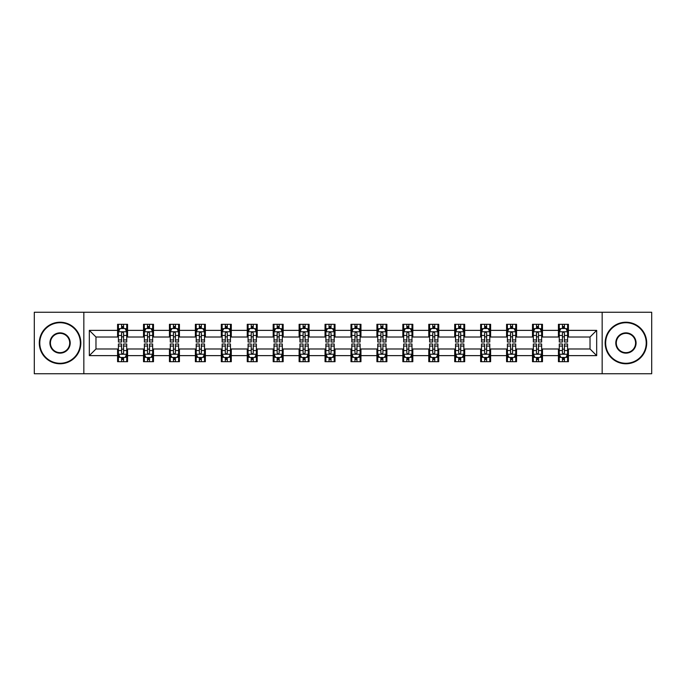 <?xml version="1.0" encoding="UTF-8"?>
<svg xmlns="http://www.w3.org/2000/svg" width="686" height="686" viewBox="0 0 686 686"><rect width="100%" height="100%" fill="white"/><g stroke="black" fill="none" stroke-linecap="round" stroke-linejoin="round"><path stroke-width="1.03" d="M602.162 373.75L651.7 373.75L651.7 312.25L602.162 312.25L602.162 373.75L83.838 373.75L83.838 312.25L34.3 312.25L34.3 373.75L83.838 373.75M602.162 312.25L83.838 312.25M568.42 330.369L568.42 324.298L558.438 324.298L558.438 330.369L542.48 330.369L542.48 324.298L532.508 324.298L532.508 330.369L516.549 330.369L516.549 324.298L506.577 324.298L506.577 330.369L490.619 330.369L490.619 324.298L480.646 324.298L480.646 330.369L464.688 330.369L464.688 324.298L454.707 324.298L454.707 330.369L438.748 330.369L438.748 324.298L428.776 324.298L428.776 330.369L412.818 330.369L412.818 324.298L402.845 324.298L402.845 330.369L386.887 330.369L386.887 324.298L376.914 324.298L376.914 330.369L360.956 330.369L360.956 324.298L350.983 324.298L350.983 330.369L335.017 330.369L335.017 324.298L325.044 324.298L325.044 330.369L309.086 330.369L309.086 324.298L299.113 324.298L299.113 330.369L283.155 330.369L283.155 324.298L273.182 324.298L273.182 330.369L257.224 330.369L257.224 324.298L247.252 324.298L247.252 330.369L231.293 330.369L231.293 324.298L221.312 324.298L221.312 330.369L205.354 330.369L205.354 324.298L195.381 324.298L195.381 330.369L179.423 330.369L179.423 324.298L169.451 324.298L169.451 330.369L153.493 330.369L153.493 324.298L143.52 324.298L143.52 330.369L127.562 330.369L127.562 324.298L117.58 324.298L117.58 330.369L89.326 330.369L89.326 355.631L95.971 348.985L117.58 348.985L117.58 361.702L127.562 361.702L127.562 348.985L143.52 348.985L143.52 361.702L153.493 361.702L153.493 348.985L169.451 348.985L169.451 361.702L179.423 361.702L179.423 348.985L195.381 348.985L195.381 361.702L205.354 361.702L205.354 348.985L221.312 348.985L221.312 361.702L231.293 361.702L231.293 348.985L247.252 348.985L247.252 361.702L257.224 361.702L257.224 348.985L273.182 348.985L273.182 361.702L283.155 361.702L283.155 348.985L299.113 348.985L299.113 361.702L309.086 361.702L309.086 348.985L325.044 348.985L325.044 361.702L335.017 361.702L335.017 348.985L350.983 348.985L350.983 361.702L360.956 361.702L360.956 348.985L376.914 348.985L376.914 361.702L386.887 361.702L386.887 348.985L402.845 348.985L402.845 361.702L412.818 361.702L412.818 348.985L428.776 348.985L428.776 361.702L438.748 361.702L438.748 348.985L454.707 348.985L454.707 361.702L464.688 361.702L464.688 348.985L480.646 348.985L480.646 361.702L490.619 361.702L490.619 348.985L506.577 348.985L506.577 361.702L516.549 361.702L516.549 348.985L532.508 348.985L532.508 361.702L542.48 361.702L542.48 348.985L558.438 348.985L558.438 361.702L568.42 361.702L568.42 348.985L590.029 348.985L590.029 337.015L568.42 337.015L568.42 330.369L596.674 330.369L596.674 355.631L568.42 355.631M558.438 355.631L542.48 355.631M532.508 355.631L516.549 355.631M506.577 355.631L490.619 355.631M480.646 355.631L464.688 355.631M454.707 355.631L438.748 355.631M428.776 355.631L412.818 355.631M402.845 355.631L386.887 355.631M376.914 355.631L360.956 355.631M350.983 355.631L335.017 355.631M325.044 355.631L309.086 355.631M299.113 355.631L283.155 355.631M273.182 355.631L257.224 355.631M247.252 355.631L231.293 355.631M221.312 355.631L205.354 355.631M195.381 355.631L179.423 355.631M169.451 355.631L153.493 355.631M143.52 355.631L127.562 355.631M117.58 355.631L89.326 355.631M558.438 330.369L558.438 337.015L542.48 337.015L542.48 330.369M532.508 330.369L532.508 337.015L516.549 337.015L516.549 330.369M506.577 330.369L506.577 337.015L490.619 337.015L490.619 330.369M480.646 330.369L480.646 337.015L464.688 337.015L464.688 330.369M454.707 330.369L454.707 337.015L438.748 337.015L438.748 330.369M428.776 330.369L428.776 337.015L412.818 337.015L412.818 330.369M402.845 330.369L402.845 337.015L386.887 337.015L386.887 330.369M376.914 330.369L376.914 337.015L360.956 337.015L360.956 330.369M350.983 330.369L350.983 337.015L335.017 337.015L335.017 330.369M325.044 330.369L325.044 337.015L309.086 337.015L309.086 330.369M299.113 330.369L299.113 337.015L283.155 337.015L283.155 330.369M273.182 330.369L273.182 337.015L257.224 337.015L257.224 330.369M247.252 330.369L247.252 337.015L231.293 337.015L231.293 330.369M221.312 330.369L221.312 337.015L205.354 337.015L205.354 330.369M195.381 330.369L195.381 337.015L179.423 337.015L179.423 330.369M169.451 330.369L169.451 337.015L153.493 337.015L153.493 330.369M143.52 330.369L143.52 337.015L127.562 337.015L127.562 330.369M117.58 330.369L117.58 337.015L95.971 337.015L89.326 330.369M95.971 337.015L95.971 348.985M596.674 355.631L590.029 348.985M590.029 337.015L596.674 330.369M117.58 328.457L118.412 328.457M121.576 328.457L123.566 328.457M126.73 328.457L127.562 328.457M117.58 336.852L118.412 336.852M121.576 336.852L123.566 336.852M126.73 336.852L127.562 336.852M117.58 349.148L118.412 349.148M121.576 349.148L123.566 349.148M126.73 349.148L127.562 349.148M117.58 357.543L118.412 357.543M121.576 357.543L123.566 357.543M126.73 357.543L127.562 357.543M143.52 349.148L144.352 349.148M147.507 349.148L149.505 349.148M152.661 349.148L153.493 349.148M143.52 357.543L144.352 357.543M147.507 357.543L149.505 357.543M152.661 357.543L153.493 357.543M143.52 328.457L144.352 328.457M147.507 328.457L149.505 328.457M152.661 328.457L153.493 328.457M143.52 336.852L144.352 336.852M147.507 336.852L149.505 336.852M152.661 336.852L153.493 336.852M169.451 349.148L170.282 349.148M173.438 349.148L175.436 349.148M178.592 349.148L179.423 349.148M169.451 357.543L170.282 357.543M173.438 357.543L175.436 357.543M178.592 357.543L179.423 357.543M169.451 328.457L170.282 328.457M173.438 328.457L175.436 328.457M178.592 328.457L179.423 328.457M169.451 336.852L170.282 336.852M173.438 336.852L175.436 336.852M178.592 336.852L179.423 336.852M195.381 349.148L196.213 349.148M199.369 349.148L201.367 349.148M204.522 349.148L205.354 349.148M195.381 357.543L196.213 357.543M199.369 357.543L201.367 357.543M204.522 357.543L205.354 357.543M195.381 328.457L196.213 328.457M199.369 328.457L201.367 328.457M204.522 328.457L205.354 328.457M195.381 336.852L196.213 336.852M199.369 336.852L201.367 336.852M204.522 336.852L205.354 336.852M221.312 349.148L222.144 349.148M225.308 349.148L227.298 349.148M230.462 349.148L231.293 349.148M221.312 357.543L222.144 357.543M225.308 357.543L227.298 357.543M230.462 357.543L231.293 357.543M221.312 328.457L222.144 328.457M225.308 328.457L227.298 328.457M230.462 328.457L231.293 328.457M221.312 336.852L222.144 336.852M225.308 336.852L227.298 336.852M230.462 336.852L231.293 336.852M247.252 349.148L248.083 349.148M251.239 349.148L253.237 349.148M256.392 349.148L257.224 349.148M247.252 357.543L248.083 357.543M251.239 357.543L253.237 357.543M256.392 357.543L257.224 357.543M247.252 328.457L248.083 328.457M251.239 328.457L253.237 328.457M256.392 328.457L257.224 328.457M247.252 336.852L248.083 336.852M251.239 336.852L253.237 336.852M256.392 336.852L257.224 336.852M273.182 349.148L274.014 349.148M277.17 349.148L279.168 349.148M282.323 349.148L283.155 349.148M273.182 357.543L274.014 357.543M277.17 357.543L279.168 357.543M282.323 357.543L283.155 357.543M273.182 328.457L274.014 328.457M277.17 328.457L279.168 328.457M282.323 328.457L283.155 328.457M273.182 336.852L274.014 336.852M277.17 336.852L279.168 336.852M282.323 336.852L283.155 336.852M299.113 349.148L299.945 349.148M303.101 349.148L305.099 349.148M308.254 349.148L309.086 349.148M299.113 357.543L299.945 357.543M303.101 357.543L305.099 357.543M308.254 357.543L309.086 357.543M299.113 328.457L299.945 328.457M303.101 328.457L305.099 328.457M308.254 328.457L309.086 328.457M299.113 336.852L299.945 336.852M303.101 336.852L305.099 336.852M308.254 336.852L309.086 336.852M325.044 349.148L325.876 349.148M329.04 349.148L331.029 349.148M334.193 349.148L335.017 349.148M325.044 357.543L325.876 357.543M329.04 357.543L331.029 357.543M334.193 357.543L335.017 357.543M325.044 328.457L325.876 328.457M329.04 328.457L331.029 328.457M334.193 328.457L335.017 328.457M325.044 336.852L325.876 336.852M329.04 336.852L331.029 336.852M334.193 336.852L335.017 336.852M350.983 349.148L351.807 349.148M354.971 349.148L356.96 349.148M360.124 349.148L360.956 349.148M350.983 357.543L351.807 357.543M354.971 357.543L356.96 357.543M360.124 357.543L360.956 357.543M350.983 328.457L351.807 328.457M354.971 328.457L356.96 328.457M360.124 328.457L360.956 328.457M350.983 336.852L351.807 336.852M354.971 336.852L356.96 336.852M360.124 336.852L360.956 336.852M376.914 349.148L377.746 349.148M380.901 349.148L382.899 349.148M386.055 349.148L386.887 349.148M376.914 357.543L377.746 357.543M380.901 357.543L382.899 357.543M386.055 357.543L386.887 357.543M376.914 328.457L377.746 328.457M380.901 328.457L382.899 328.457M386.055 328.457L386.887 328.457M376.914 336.852L377.746 336.852M380.901 336.852L382.899 336.852M386.055 336.852L386.887 336.852M402.845 349.148L403.677 349.148M406.832 349.148L408.83 349.148M411.986 349.148L412.818 349.148M402.845 357.543L403.677 357.543M406.832 357.543L408.83 357.543M411.986 357.543L412.818 357.543M402.845 328.457L403.677 328.457M406.832 328.457L408.83 328.457M411.986 328.457L412.818 328.457M402.845 336.852L403.677 336.852M406.832 336.852L408.83 336.852M411.986 336.852L412.818 336.852M428.776 349.148L429.608 349.148M432.763 349.148L434.761 349.148M437.917 349.148L438.748 349.148M428.776 357.543L429.608 357.543M432.763 357.543L434.761 357.543M437.917 357.543L438.748 357.543M428.776 328.457L429.608 328.457M432.763 328.457L434.761 328.457M437.917 328.457L438.748 328.457M428.776 336.852L429.608 336.852M432.763 336.852L434.761 336.852M437.917 336.852L438.748 336.852M454.707 349.148L455.538 349.148M458.702 349.148L460.692 349.148M463.856 349.148L464.688 349.148M454.707 357.543L455.538 357.543M458.702 357.543L460.692 357.543M463.856 357.543L464.688 357.543M454.707 328.457L455.538 328.457M458.702 328.457L460.692 328.457M463.856 328.457L464.688 328.457M454.707 336.852L455.538 336.852M458.702 336.852L460.692 336.852M463.856 336.852L464.688 336.852M480.646 349.148L481.478 349.148M484.633 349.148L486.631 349.148M489.787 349.148L490.619 349.148M480.646 357.543L481.478 357.543M484.633 357.543L486.631 357.543M489.787 357.543L490.619 357.543M480.646 328.457L481.478 328.457M484.633 328.457L486.631 328.457M489.787 328.457L490.619 328.457M480.646 336.852L481.478 336.852M484.633 336.852L486.631 336.852M489.787 336.852L490.619 336.852M506.577 349.148L507.408 349.148M510.564 349.148L512.562 349.148M515.718 349.148L516.549 349.148M506.577 357.543L507.408 357.543M510.564 357.543L512.562 357.543M515.718 357.543L516.549 357.543M506.577 328.457L507.408 328.457M510.564 328.457L512.562 328.457M515.718 328.457L516.549 328.457M506.577 336.852L507.408 336.852M510.564 336.852L512.562 336.852M515.718 336.852L516.549 336.852M532.508 349.148L533.339 349.148M536.495 349.148L538.493 349.148M541.648 349.148L542.48 349.148M532.508 357.543L533.339 357.543M536.495 357.543L538.493 357.543M541.648 357.543L542.48 357.543M532.508 328.457L533.339 328.457M536.495 328.457L538.493 328.457M541.648 328.457L542.48 328.457M532.508 336.852L533.339 336.852M536.495 336.852L538.493 336.852M541.648 336.852L542.48 336.852M558.438 349.148L559.27 349.148M562.434 349.148L564.424 349.148M567.588 349.148L568.42 349.148M558.438 357.543L559.27 357.543M562.434 357.543L564.424 357.543M567.588 357.543L568.42 357.543M558.438 328.457L559.27 328.457M562.434 328.457L564.424 328.457M567.588 328.457L568.42 328.457M558.438 336.852L559.27 336.852M562.434 336.852L564.424 336.852M567.588 336.852L568.42 336.852M123.566 326.459L121.576 326.459M126.73 339.922L123.566 339.922L123.566 342.005L126.73 342.005L126.73 331.861L125.066 328.534L120.076 328.534L118.412 331.861L118.412 342.005L121.576 342.005L121.576 339.922L118.412 339.922M118.412 331.861L118.412 324.298M126.73 331.861L126.73 324.298M121.576 328.534L121.576 324.298M123.566 324.298L123.566 328.534M123.566 339.922L123.566 333.113C122.905 331.827 122.237 331.827 121.576 333.113L121.576 339.922M121.576 359.541L123.566 359.541M118.412 346.078L121.576 346.078L121.576 343.995L118.412 343.995L118.412 354.139L120.076 357.466L125.066 357.466L126.73 354.139L126.73 343.995L123.566 343.995L123.566 346.078L126.73 346.078M126.73 354.139L126.73 361.702M118.412 354.139L118.412 361.702M123.566 357.466L123.566 361.702M121.576 361.702L121.576 357.466M121.576 346.078L121.576 352.887C122.237 354.173 122.905 354.173 123.566 352.887L123.566 346.078M60.068 322.72A20.28 20.28 0 0 0 39.788 343A20.28 20.28 0 0 0 60.068 363.28A20.28 20.28 0 0 0 80.348 343A20.28 20.28 0 0 0 60.068 322.72M60.068 363.777A20.777 20.777 0 0 1 39.291 343A20.777 20.777 0 0 1 60.068 322.223A20.777 20.777 0 0 1 80.845 343A20.777 20.777 0 0 1 60.068 363.777M60.068 332.856A10.144 10.144 0 0 1 70.204 343A10.144 10.144 0 0 1 60.068 353.144A10.144 10.144 0 0 1 49.924 343A10.144 10.144 0 0 1 60.068 332.856M60.068 352.638A9.638 9.638 0 0 0 69.706 343A9.638 9.638 0 0 0 60.068 333.362A9.638 9.638 0 0 0 50.421 343A9.638 9.638 0 0 0 60.068 352.638M625.932 322.72A20.28 20.28 0 0 0 605.652 343A20.28 20.28 0 0 0 625.932 363.28A20.28 20.28 0 0 0 646.212 343A20.28 20.28 0 0 0 625.932 322.72M625.932 363.777A20.777 20.777 0 0 1 605.155 343A20.777 20.777 0 0 1 625.932 322.223A20.777 20.777 0 0 1 646.709 343A20.777 20.777 0 0 1 625.932 363.777M625.932 332.856A10.144 10.144 0 0 1 636.076 343A10.144 10.144 0 0 1 625.932 353.144A10.144 10.144 0 0 1 615.796 343A10.144 10.144 0 0 1 625.932 332.856M625.932 352.638A9.638 9.638 0 0 0 635.579 343A9.638 9.638 0 0 0 625.932 333.362A9.638 9.638 0 0 0 616.294 343A9.638 9.638 0 0 0 625.932 352.638M149.505 326.459L147.507 326.459M152.661 339.922L149.505 339.922L149.505 342.005L152.661 342.005L152.661 331.861L150.997 328.534L146.007 328.534L144.352 331.861L144.352 342.005L147.507 342.005L147.507 339.922L144.352 339.922M144.352 331.861L144.352 324.298M152.661 331.861L152.661 324.298M147.507 328.534L147.507 324.298M149.505 324.298L149.505 328.534M149.505 339.922L149.505 333.113C148.836 331.827 148.176 331.827 147.507 333.113L147.507 339.922M175.436 326.459L173.438 326.459M178.592 339.922L175.436 339.922L175.436 342.005L178.592 342.005L178.592 331.861L176.928 328.534L171.946 328.534L170.282 331.861L170.282 342.005L173.438 342.005L173.438 339.922L170.282 339.922M170.282 331.861L170.282 324.298M178.592 331.861L178.592 324.298M173.438 328.534L173.438 324.298M175.436 324.298L175.436 328.534M175.436 339.922L175.436 333.113C174.767 331.827 174.107 331.827 173.438 333.113L173.438 339.922M147.507 359.541L149.505 359.541M144.352 346.078L147.507 346.078L147.507 343.995L144.352 343.995L144.352 354.139L146.007 357.466L150.997 357.466L152.661 354.139L152.661 343.995L149.505 343.995L149.505 346.078L152.661 346.078M152.661 354.139L152.661 361.702M144.352 354.139L144.352 361.702M149.505 357.466L149.505 361.702M147.507 361.702L147.507 357.466M147.507 346.078L147.507 352.887C148.167 354.173 148.836 354.173 149.505 352.887L149.505 346.078M173.438 359.541L175.436 359.541M170.282 346.078L173.438 346.078L173.438 343.995L170.282 343.995L170.282 354.139L171.946 357.466L176.928 357.466L178.592 354.139L178.592 343.995L175.436 343.995L175.436 346.078L178.592 346.078M178.592 354.139L178.592 361.702M170.282 354.139L170.282 361.702M175.436 357.466L175.436 361.702M173.438 361.702L173.438 357.466M173.438 346.078L173.438 352.887C174.107 354.173 174.767 354.173 175.436 352.887L175.436 346.078M201.367 326.459L199.369 326.459M204.522 339.922L201.367 339.922L201.367 342.005L204.522 342.005L204.522 331.861L202.867 328.534L197.877 328.534L196.213 331.861L196.213 342.005L199.369 342.005L199.369 339.922L196.213 339.922M196.213 331.861L196.213 324.298M204.522 331.861L204.522 324.298M199.369 328.534L199.369 324.298M201.367 324.298L201.367 328.534M201.367 339.922L201.367 333.113C200.706 331.827 200.038 331.827 199.369 333.113L199.369 339.922M227.298 326.459L225.308 326.459M230.462 339.922L227.298 339.922L227.298 342.005L230.462 342.005L230.462 331.861L228.798 328.534L223.808 328.534L222.144 331.861L222.144 342.005L225.308 342.005L225.308 339.922L222.144 339.922M222.144 331.861L222.144 324.298M230.462 331.861L230.462 324.298M225.308 328.534L225.308 324.298M227.298 324.298L227.298 328.534M227.298 339.922L227.298 333.113C226.637 331.827 225.968 331.827 225.308 333.113L225.308 339.922M253.237 326.459L251.239 326.459M256.392 339.922L253.237 339.922L253.237 342.005L256.392 342.005L256.392 331.861L254.729 328.534L249.738 328.534L248.083 331.861L248.083 342.005L251.239 342.005L251.239 339.922L248.083 339.922M248.083 331.861L248.083 324.298M256.392 331.861L256.392 324.298M251.239 328.534L251.239 324.298M253.237 324.298L253.237 328.534M253.237 339.922L253.237 333.113C252.568 331.827 251.908 331.827 251.239 333.113L251.239 339.922M199.369 359.541L201.367 359.541M196.213 346.078L199.369 346.078L199.369 343.995L196.213 343.995L196.213 354.139L197.877 357.466L202.867 357.466L204.522 354.139L204.522 343.995L201.367 343.995L201.367 346.078L204.522 346.078M204.522 354.139L204.522 361.702M196.213 354.139L196.213 361.702M201.367 357.466L201.367 361.702M199.369 361.702L199.369 357.466M199.369 346.078L199.369 352.887C200.038 354.173 200.698 354.173 201.367 352.887L201.367 346.078M225.308 359.541L227.298 359.541M222.144 346.078L225.308 346.078L225.308 343.995L222.144 343.995L222.144 354.139L223.808 357.466L228.798 357.466L230.462 354.139L230.462 343.995L227.298 343.995L227.298 346.078L230.462 346.078M230.462 354.139L230.462 361.702M222.144 354.139L222.144 361.702M227.298 357.466L227.298 361.702M225.308 361.702L225.308 357.466M225.308 346.078L225.308 352.887C225.968 354.173 226.637 354.173 227.298 352.887L227.298 346.078M251.239 359.541L253.237 359.541M248.083 346.078L251.239 346.078L251.239 343.995L248.083 343.995L248.083 354.139L249.738 357.466L254.729 357.466L256.392 354.139L256.392 343.995L253.237 343.995L253.237 346.078L256.392 346.078M256.392 354.139L256.392 361.702M248.083 354.139L248.083 361.702M253.237 357.466L253.237 361.702M251.239 361.702L251.239 357.466M251.239 346.078L251.239 352.887C251.899 354.173 252.568 354.173 253.237 352.887L253.237 346.078M279.168 326.459L277.17 326.459M282.323 339.922L279.168 339.922L279.168 342.005L282.323 342.005L282.323 331.861L280.66 328.534L275.678 328.534L274.014 331.861L274.014 342.005L277.17 342.005L277.17 339.922L274.014 339.922M274.014 331.861L274.014 324.298M282.323 331.861L282.323 324.298M277.17 328.534L277.17 324.298M279.168 324.298L279.168 328.534M279.168 339.922L279.168 333.113C278.499 331.827 277.839 331.827 277.17 333.113L277.17 339.922M277.17 359.541L279.168 359.541M274.014 346.078L277.17 346.078L277.17 343.995L274.014 343.995L274.014 354.139L275.678 357.466L280.66 357.466L282.323 354.139L282.323 343.995L279.168 343.995L279.168 346.078L282.323 346.078M282.323 354.139L282.323 361.702M274.014 354.139L274.014 361.702M279.168 357.466L279.168 361.702M277.17 361.702L277.17 357.466M277.17 346.078L277.17 352.887C277.839 354.173 278.499 354.173 279.168 352.887L279.168 346.078M305.099 326.459L303.101 326.459M308.254 339.922L305.099 339.922L305.099 342.005L308.254 342.005L308.254 331.861L306.591 328.534L301.608 328.534L299.945 331.861L299.945 342.005L303.101 342.005L303.101 339.922L299.945 339.922M299.945 331.861L299.945 324.298M308.254 331.861L308.254 324.298M303.101 328.534L303.101 324.298M305.099 324.298L305.099 328.534M305.099 339.922L305.099 333.113C304.438 331.827 303.769 331.827 303.101 333.113L303.101 339.922M303.101 359.541L305.099 359.541M299.945 346.078L303.101 346.078L303.101 343.995L299.945 343.995L299.945 354.139L301.608 357.466L306.591 357.466L308.254 354.139L308.254 343.995L305.099 343.995L305.099 346.078L308.254 346.078M308.254 354.139L308.254 361.702M299.945 354.139L299.945 361.702M305.099 357.466L305.099 361.702M303.101 361.702L303.101 357.466M303.101 346.078L303.101 352.887C303.769 354.173 304.43 354.173 305.099 352.887L305.099 346.078M331.029 326.459L329.04 326.459M334.193 339.922L331.029 339.922L331.029 342.005L334.193 342.005L334.193 331.861L332.53 328.534L327.539 328.534L325.876 331.861L325.876 342.005L329.04 342.005L329.04 339.922L325.876 339.922M325.876 331.861L325.876 324.298M334.193 331.861L334.193 324.298M329.04 328.534L329.04 324.298M331.029 324.298L331.029 328.534M331.029 339.922L331.029 333.113C330.369 331.827 329.7 331.827 329.04 333.113L329.04 339.922M329.04 359.541L331.029 359.541M325.876 346.078L329.04 346.078L329.04 343.995L325.876 343.995L325.876 354.139L327.539 357.466L332.53 357.466L334.193 354.139L334.193 343.995L331.029 343.995L331.029 346.078L334.193 346.078M334.193 354.139L334.193 361.702M325.876 354.139L325.876 361.702M331.029 357.466L331.029 361.702M329.04 361.702L329.04 357.466M329.04 346.078L329.04 352.887C329.7 354.173 330.369 354.173 331.029 352.887L331.029 346.078M356.96 326.459L354.971 326.459M360.124 339.922L356.96 339.922L356.96 342.005L360.124 342.005L360.124 331.861L358.461 328.534L353.47 328.534L351.807 331.861L351.807 342.005L354.971 342.005L354.971 339.922L351.807 339.922M351.807 331.861L351.807 324.298M360.124 331.861L360.124 324.298M354.971 328.534L354.971 324.298M356.96 324.298L356.96 328.534M356.96 339.922L356.96 333.113C356.3 331.827 355.631 331.827 354.971 333.113L354.971 339.922M354.971 359.541L356.96 359.541M351.807 346.078L354.971 346.078L354.971 343.995L351.807 343.995L351.807 354.139L353.47 357.466L358.461 357.466L360.124 354.139L360.124 343.995L356.96 343.995L356.96 346.078L360.124 346.078M360.124 354.139L360.124 361.702M351.807 354.139L351.807 361.702M356.96 357.466L356.96 361.702M354.971 361.702L354.971 357.466M354.971 346.078L354.971 352.887C355.631 354.173 356.3 354.173 356.96 352.887L356.96 346.078M382.899 326.459L380.901 326.459M386.055 339.922L382.899 339.922L382.899 342.005L386.055 342.005L386.055 331.861L384.392 328.534L379.409 328.534L377.746 331.861L377.746 342.005L380.901 342.005L380.901 339.922L377.746 339.922M377.746 331.861L377.746 324.298M386.055 331.861L386.055 324.298M380.901 328.534L380.901 324.298M382.899 324.298L382.899 328.534M382.899 339.922L382.899 333.113C382.231 331.827 381.57 331.827 380.901 333.113L380.901 339.922M380.901 359.541L382.899 359.541M377.746 346.078L380.901 346.078L380.901 343.995L377.746 343.995L377.746 354.139L379.409 357.466L384.392 357.466L386.055 354.139L386.055 343.995L382.899 343.995L382.899 346.078L386.055 346.078M386.055 354.139L386.055 361.702M377.746 354.139L377.746 361.702M382.899 357.466L382.899 361.702M380.901 361.702L380.901 357.466M380.901 346.078L380.901 352.887C381.562 354.173 382.231 354.173 382.899 352.887L382.899 346.078M408.83 326.459L406.832 326.459M411.986 339.922L408.83 339.922L408.83 342.005L411.986 342.005L411.986 331.861L410.322 328.534L405.34 328.534L403.677 331.861L403.677 342.005L406.832 342.005L406.832 339.922L403.677 339.922M403.677 331.861L403.677 324.298M411.986 331.861L411.986 324.298M406.832 328.534L406.832 324.298M408.83 324.298L408.83 328.534M408.83 339.922L408.83 333.113C408.161 331.827 407.501 331.827 406.832 333.113L406.832 339.922M406.832 359.541L408.83 359.541M403.677 346.078L406.832 346.078L406.832 343.995L403.677 343.995L403.677 354.139L405.34 357.466L410.322 357.466L411.986 354.139L411.986 343.995L408.83 343.995L408.83 346.078L411.986 346.078M411.986 354.139L411.986 361.702M403.677 354.139L403.677 361.702M408.83 357.466L408.83 361.702M406.832 361.702L406.832 357.466M406.832 346.078L406.832 352.887C407.501 354.173 408.161 354.173 408.83 352.887L408.83 346.078M434.761 326.459L432.763 326.459M437.917 339.922L434.761 339.922L434.761 342.005L437.917 342.005L437.917 331.861L436.262 328.534L431.271 328.534L429.608 331.861L429.608 342.005L432.763 342.005L432.763 339.922L429.608 339.922M429.608 331.861L429.608 324.298M437.917 331.861L437.917 324.298M432.763 328.534L432.763 324.298M434.761 324.298L434.761 328.534M434.761 339.922L434.761 333.113C434.101 331.827 433.432 331.827 432.763 333.113L432.763 339.922M432.763 359.541L434.761 359.541M429.608 346.078L432.763 346.078L432.763 343.995L429.608 343.995L429.608 354.139L431.271 357.466L436.262 357.466L437.917 354.139L437.917 343.995L434.761 343.995L434.761 346.078L437.917 346.078M437.917 354.139L437.917 361.702M429.608 354.139L429.608 361.702M434.761 357.466L434.761 361.702M432.763 361.702L432.763 357.466M432.763 346.078L432.763 352.887C433.432 354.173 434.092 354.173 434.761 352.887L434.761 346.078M460.692 326.459L458.702 326.459M463.856 339.922L460.692 339.922L460.692 342.005L463.856 342.005L463.856 331.861L462.192 328.534L457.202 328.534L455.538 331.861L455.538 342.005L458.702 342.005L458.702 339.922L455.538 339.922M455.538 331.861L455.538 324.298M463.856 331.861L463.856 324.298M458.702 328.534L458.702 324.298M460.692 324.298L460.692 328.534M460.692 339.922L460.692 333.113C460.032 331.827 459.363 331.827 458.702 333.113L458.702 339.922M458.702 359.541L460.692 359.541M455.538 346.078L458.702 346.078L458.702 343.995L455.538 343.995L455.538 354.139L457.202 357.466L462.192 357.466L463.856 354.139L463.856 343.995L460.692 343.995L460.692 346.078L463.856 346.078M463.856 354.139L463.856 361.702M455.538 354.139L455.538 361.702M460.692 357.466L460.692 361.702M458.702 361.702L458.702 357.466M458.702 346.078L458.702 352.887C459.363 354.173 460.032 354.173 460.692 352.887L460.692 346.078M486.631 326.459L484.633 326.459M489.787 339.922L486.631 339.922L486.631 342.005L489.787 342.005L489.787 331.861L488.123 328.534L483.133 328.534L481.478 331.861L481.478 342.005L484.633 342.005L484.633 339.922L481.478 339.922M481.478 331.861L481.478 324.298M489.787 331.861L489.787 324.298M484.633 328.534L484.633 324.298M486.631 324.298L486.631 328.534M486.631 339.922L486.631 333.113C485.962 331.827 485.302 331.827 484.633 333.113L484.633 339.922M484.633 359.541L486.631 359.541M481.478 346.078L484.633 346.078L484.633 343.995L481.478 343.995L481.478 354.139L483.133 357.466L488.123 357.466L489.787 354.139L489.787 343.995L486.631 343.995L486.631 346.078L489.787 346.078M489.787 354.139L489.787 361.702M481.478 354.139L481.478 361.702M486.631 357.466L486.631 361.702M484.633 361.702L484.633 357.466M484.633 346.078L484.633 352.887C485.294 354.173 485.962 354.173 486.631 352.887L486.631 346.078M512.562 326.459L510.564 326.459M515.718 339.922L512.562 339.922L512.562 342.005L515.718 342.005L515.718 331.861L514.054 328.534L509.072 328.534L507.408 331.861L507.408 342.005L510.564 342.005L510.564 339.922L507.408 339.922M507.408 331.861L507.408 324.298M515.718 331.861L515.718 324.298M510.564 328.534L510.564 324.298M512.562 324.298L512.562 328.534M512.562 339.922L512.562 333.113C511.893 331.827 511.233 331.827 510.564 333.113L510.564 339.922M510.564 359.541L512.562 359.541M507.408 346.078L510.564 346.078L510.564 343.995L507.408 343.995L507.408 354.139L509.072 357.466L514.054 357.466L515.718 354.139L515.718 343.995L512.562 343.995L512.562 346.078L515.718 346.078M515.718 354.139L515.718 361.702M507.408 354.139L507.408 361.702M512.562 357.466L512.562 361.702M510.564 361.702L510.564 357.466M510.564 346.078L510.564 352.887C511.233 354.173 511.893 354.173 512.562 352.887L512.562 346.078M538.493 326.459L536.495 326.459M541.648 339.922L538.493 339.922L538.493 342.005L541.648 342.005L541.648 331.861L539.993 328.534L535.003 328.534L533.339 331.861L533.339 342.005L536.495 342.005L536.495 339.922L533.339 339.922M533.339 331.861L533.339 324.298M541.648 331.861L541.648 324.298M536.495 328.534L536.495 324.298M538.493 324.298L538.493 328.534M538.493 339.922L538.493 333.113C537.833 331.827 537.164 331.827 536.495 333.113L536.495 339.922M536.495 359.541L538.493 359.541M533.339 346.078L536.495 346.078L536.495 343.995L533.339 343.995L533.339 354.139L535.003 357.466L539.993 357.466L541.648 354.139L541.648 343.995L538.493 343.995L538.493 346.078L541.648 346.078M541.648 354.139L541.648 361.702M533.339 354.139L533.339 361.702M538.493 357.466L538.493 361.702M536.495 361.702L536.495 357.466M536.495 346.078L536.495 352.887C537.164 354.173 537.824 354.173 538.493 352.887L538.493 346.078M564.424 326.459L562.434 326.459M567.588 339.922L564.424 339.922L564.424 342.005L567.588 342.005L567.588 331.861L565.924 328.534L560.934 328.534L559.27 331.861L559.27 342.005L562.434 342.005L562.434 339.922L559.27 339.922M559.27 331.861L559.27 324.298M567.588 331.861L567.588 324.298M562.434 328.534L562.434 324.298M564.424 324.298L564.424 328.534M564.424 339.922L564.424 333.113C563.763 331.827 563.095 331.827 562.434 333.113L562.434 339.922M562.434 359.541L564.424 359.541M559.27 346.078L562.434 346.078L562.434 343.995L559.27 343.995L559.27 354.139L560.934 357.466L565.924 357.466L567.588 354.139L567.588 343.995L564.424 343.995L564.424 346.078L567.588 346.078M567.588 354.139L567.588 361.702M559.27 354.139L559.27 361.702M564.424 357.466L564.424 361.702M562.434 361.702L562.434 357.466M562.434 346.078L562.434 352.887C563.095 354.173 563.763 354.173 564.424 352.887L564.424 346.078M126.687 331.775L118.455 331.775M118.412 328.74L119.981 328.74M125.161 328.74L126.73 328.74M121.576 335.463L118.412 335.463M126.73 335.463L123.566 335.463M123.566 327.514L121.576 327.514M118.455 354.225L126.687 354.225M126.73 357.26L125.161 357.26M119.981 357.26L118.412 357.26M123.566 350.537L126.73 350.537M118.412 350.537L121.576 350.537M121.576 358.486L123.566 358.486M152.618 331.775L144.386 331.775M144.352 328.74L145.912 328.74M151.1 328.74L152.661 328.74M147.507 335.463L144.352 335.463M152.661 335.463L149.505 335.463M149.505 327.514L147.507 327.514M178.549 331.775L170.325 331.775M170.282 328.74L171.843 328.74M177.031 328.74L178.592 328.74M173.438 335.463L170.282 335.463M178.592 335.463L175.436 335.463M175.436 327.514L173.438 327.514M144.386 354.225L152.618 354.225M152.661 357.26L151.1 357.26M145.912 357.26L144.352 357.26M149.505 350.537L152.661 350.537M144.352 350.537L147.507 350.537M147.507 358.486L149.505 358.486M170.325 354.225L178.549 354.225M178.592 357.26L177.031 357.26M171.843 357.26L170.282 357.26M175.436 350.537L178.592 350.537M170.282 350.537L173.438 350.537M173.438 358.486L175.436 358.486M204.488 331.775L196.256 331.775M196.213 328.74L197.774 328.74M202.962 328.74L204.522 328.74M199.369 335.463L196.213 335.463M204.522 335.463L201.367 335.463M201.367 327.514L199.369 327.514M230.419 331.775L222.187 331.775M222.144 328.74L223.713 328.74M228.892 328.74L230.462 328.74M225.308 335.463L222.144 335.463M230.462 335.463L227.298 335.463M227.298 327.514L225.308 327.514M256.35 331.775L248.118 331.775M248.083 328.74L249.644 328.74M254.832 328.74L256.392 328.74M251.239 335.463L248.083 335.463M256.392 335.463L253.237 335.463M253.237 327.514L251.239 327.514M196.256 354.225L204.488 354.225M204.522 357.26L202.962 357.26M197.774 357.26L196.213 357.26M201.367 350.537L204.522 350.537M196.213 350.537L199.369 350.537M199.369 358.486L201.367 358.486M222.187 354.225L230.419 354.225M230.462 357.26L228.892 357.26M223.713 357.26L222.144 357.26M227.298 350.537L230.462 350.537M222.144 350.537L225.308 350.537M225.308 358.486L227.298 358.486M248.118 354.225L256.35 354.225M256.392 357.26L254.832 357.26M249.644 357.26L248.083 357.26M253.237 350.537L256.392 350.537M248.083 350.537L251.239 350.537M251.239 358.486L253.237 358.486M282.28 331.775L274.057 331.775M274.014 328.74L275.575 328.74M280.763 328.74L282.323 328.74M277.17 335.463L274.014 335.463M282.323 335.463L279.168 335.463M279.168 327.514L277.17 327.514M274.057 354.225L282.28 354.225M282.323 357.26L280.763 357.26M275.575 357.26L274.014 357.26M279.168 350.537L282.323 350.537M274.014 350.537L277.17 350.537M277.17 358.486L279.168 358.486M308.211 331.775L299.988 331.775M299.945 328.74L301.506 328.74M306.693 328.74L308.254 328.74M303.101 335.463L299.945 335.463M308.254 335.463L305.099 335.463M305.099 327.514L303.101 327.514M299.988 354.225L308.211 354.225M308.254 357.26L306.693 357.26M301.506 357.26L299.945 357.26M305.099 350.537L308.254 350.537M299.945 350.537L303.101 350.537M303.101 358.486L305.099 358.486M334.151 331.775L325.919 331.775M325.876 328.74L327.436 328.74M332.624 328.74L334.193 328.74M329.04 335.463L325.876 335.463M334.193 335.463L331.029 335.463M331.029 327.514L329.04 327.514M325.919 354.225L334.151 354.225M334.193 357.26L332.624 357.26M327.436 357.26L325.876 357.26M331.029 350.537L334.193 350.537M325.876 350.537L329.04 350.537M329.04 358.486L331.029 358.486M360.081 331.775L351.849 331.775M351.807 328.74L353.376 328.74M358.564 328.74L360.124 328.74M354.971 335.463L351.807 335.463M360.124 335.463L356.96 335.463M356.96 327.514L354.971 327.514M351.849 354.225L360.081 354.225M360.124 357.26L358.564 357.26M353.376 357.26L351.807 357.26M356.96 350.537L360.124 350.537M351.807 350.537L354.971 350.537M354.971 358.486L356.96 358.486M386.012 331.775L377.789 331.775M377.746 328.74L379.307 328.74M384.494 328.74L386.055 328.74M380.901 335.463L377.746 335.463M386.055 335.463L382.899 335.463M382.899 327.514L380.901 327.514M377.789 354.225L386.012 354.225M386.055 357.26L384.494 357.26M379.307 357.26L377.746 357.26M382.899 350.537L386.055 350.537M377.746 350.537L380.901 350.537M380.901 358.486L382.899 358.486M411.943 331.775L403.72 331.775M403.677 328.74L405.237 328.74M410.425 328.74L411.986 328.74M406.832 335.463L403.677 335.463M411.986 335.463L408.83 335.463M408.83 327.514L406.832 327.514M403.72 354.225L411.943 354.225M411.986 357.26L410.425 357.26M405.237 357.26L403.677 357.26M408.83 350.537L411.986 350.537M403.677 350.537L406.832 350.537M406.832 358.486L408.83 358.486M437.882 331.775L429.65 331.775M429.608 328.74L431.168 328.74M436.356 328.74L437.917 328.74M432.763 335.463L429.608 335.463M437.917 335.463L434.761 335.463M434.761 327.514L432.763 327.514M429.65 354.225L437.882 354.225M437.917 357.26L436.356 357.26M431.168 357.26L429.608 357.26M434.761 350.537L437.917 350.537M429.608 350.537L432.763 350.537M432.763 358.486L434.761 358.486M463.813 331.775L455.581 331.775M455.538 328.74L457.108 328.74M462.287 328.74L463.856 328.74M458.702 335.463L455.538 335.463M463.856 335.463L460.692 335.463M460.692 327.514L458.702 327.514M455.581 354.225L463.813 354.225M463.856 357.26L462.287 357.26M457.108 357.26L455.538 357.26M460.692 350.537L463.856 350.537M455.538 350.537L458.702 350.537M458.702 358.486L460.692 358.486M489.744 331.775L481.512 331.775M481.478 328.74L483.038 328.74M488.226 328.74L489.787 328.74M484.633 335.463L481.478 335.463M489.787 335.463L486.631 335.463M486.631 327.514L484.633 327.514M481.512 354.225L489.744 354.225M489.787 357.26L488.226 357.26M483.038 357.26L481.478 357.26M486.631 350.537L489.787 350.537M481.478 350.537L484.633 350.537M484.633 358.486L486.631 358.486M515.675 331.775L507.451 331.775M507.408 328.74L508.969 328.74M514.157 328.74L515.718 328.74M510.564 335.463L507.408 335.463M515.718 335.463L512.562 335.463M512.562 327.514L510.564 327.514M507.451 354.225L515.675 354.225M515.718 357.26L514.157 357.26M508.969 357.26L507.408 357.26M512.562 350.537L515.718 350.537M507.408 350.537L510.564 350.537M510.564 358.486L512.562 358.486M541.614 331.775L533.382 331.775M533.339 328.74L534.9 328.74M540.088 328.74L541.648 328.74M536.495 335.463L533.339 335.463M541.648 335.463L538.493 335.463M538.493 327.514L536.495 327.514M533.382 354.225L541.614 354.225M541.648 357.26L540.088 357.26M534.9 357.26L533.339 357.26M538.493 350.537L541.648 350.537M533.339 350.537L536.495 350.537M536.495 358.486L538.493 358.486M567.545 331.775L559.313 331.775M559.27 328.74L560.839 328.74M566.019 328.74L567.588 328.74M562.434 335.463L559.27 335.463M567.588 335.463L564.424 335.463M564.424 327.514L562.434 327.514M559.313 354.225L567.545 354.225M567.588 357.26L566.019 357.26M560.839 357.26L559.27 357.26M564.424 350.537L567.588 350.537M559.27 350.537L562.434 350.537M562.434 358.486L564.424 358.486"/></g></svg>

